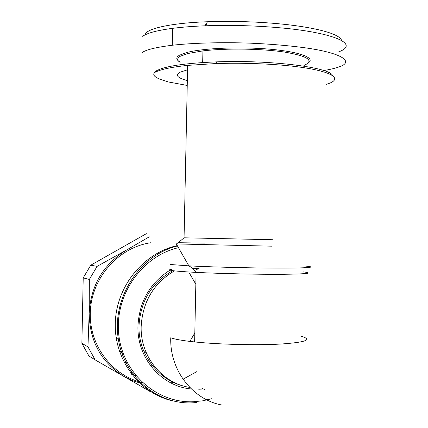 <?xml version="1.0" encoding="UTF-8"?>
<svg xmlns="http://www.w3.org/2000/svg" width="428" height="428" viewBox="0 0 428 428"><rect width="100%" height="100%" fill="white"/><g stroke="black" fill="none" stroke-linecap="round" stroke-linejoin="round"><path stroke-width="0.64" d="M341.539 40.441C339.982 33.416 311.798 26.568 275.001 23.444C252.884 21.544 230.328 20.977 207.334 21.753C173.008 22.893 145.761 28.366 145.108 34.828M338.746 51.842C361.606 43.442 329.319 31.731 276.739 27.531C253.413 25.568 229.793 24.985 205.889 25.776C193.649 26.22 182.547 27.076 172.586 28.339C157.295 30.345 147.312 32.999 142.626 36.3M326.5 84.257C347.557 78.142 327.094 68.341 276.317 64.724C256.399 63.296 236.261 62.9 215.905 63.547L187.662 65.377C170.986 67.159 160.035 69.513 154.808 72.45M332.492 75.521C330.379 67.426 270.303 59.765 216.547 61.862C185.287 63.162 165.336 66.099 156.68 70.679L155.038 71.818L154.048 72.979L153.716 74.151L154.021 75.317L154.952 76.478L158.601 78.752L168.167 81.919L187.239 85.456M303.966 65.447C314.644 60.706 308.304 56.271 284.952 52.141C261.99 48.615 226.166 48.075 202.926 50.884L187.726 53.537L180.252 56.271C176.876 58.299 176.834 60.332 180.124 62.381M187.566 69.775L179.921 72.289C174.977 75.184 177.449 77.95 187.341 80.587M150.544 242.778C118.893 247.464 92.239 276.959 90.372 310.546C88.27 344.123 111.355 375.527 142.353 382.562M308.668 62.6C315.313 57.737 299.456 51.756 269.768 49.183C240.178 46.577 203.246 48.145 186.934 52.473L179.369 55.26C175.689 57.507 175.945 59.749 180.135 61.985M119.187 350.628L123.168 353.464M148.928 360.911L149.511 360.9M119.455 351.442L123.248 353.694M123.772 361.804L127.501 363.163M192.755 268.49L199.052 268.452L194.601 270.405M170.868 382.921L173.816 382.247M183.034 379.219L197.057 371.499M149.286 236.823L126.511 250.048C103.234 264.354 90.79 285.465 89.168 313.376C89.645 341.276 101.222 362.302 123.901 376.453L132.225 380.508L141.01 383.37M323.777 70.55C330.036 69.497 334.915 68.346 338.42 67.1C354.673 62.215 343.524 52.944 303.441 47.583C287.231 45.448 269.33 43.966 249.743 43.142C222.571 42.169 193.199 42.902 172.233 45.25C156.006 47.299 146.023 49.712 142.294 52.5M126.511 250.048L97.092 266.371L89.345 279.441L89.168 313.376L87.959 346.873L95.171 359.889L150.966 392.011L152.074 392.08M97.092 266.371L90.747 265.205L146.339 233.677M95.171 359.889L88.885 355.952L81.876 343.315L83.214 277.884L89.345 279.441M81.876 343.315L87.959 346.873M90.747 265.205L83.214 277.884M135.585 375.319L131.674 374.34M205.092 24.043L205.889 25.766M133.975 373.28L129.898 371.953M150.292 365.373L153.251 364.94M189.882 341.405L194.735 333.139M195.837 284.256L189.551 273.406M119.471 339.607L116.063 337.082M146.135 352.469L143.974 351.623M187.662 65.377L184.061 237.802L272.599 239.728M170.162 264.488L188.86 265.858C207.805 266.853 238.771 267.746 264.381 268.008C303.452 268.452 320.786 267.404 304.993 266.039M204.445 243.099L178.171 242.713M172.093 269.223C168.744 269.587 168.766 270.036 172.158 270.566C176.213 271.165 184.19 271.775 196.083 272.385C194.649 269.934 192.242 267.757 188.86 265.858L176.315 243.933L271.603 246.17M222.319 405.113C192.766 399.918 169.622 370.247 170.756 337.745C174.795 339.281 182.751 340.672 194.628 341.935L196.083 272.385C220.597 273.636 258.528 274.476 282.801 274.3C307.459 273.995 314.157 273.171 302.912 271.834M203.407 388.95L198.752 389.261M178.465 247.689C142.155 255.949 114.672 294.79 118.69 333.803C122.317 372.868 156.375 403.176 193.071 401.764L202.572 400.843L211.892 398.682M170.965 400.474C138.073 392.037 113.736 358.418 115.314 322.118C116.7 285.813 143.738 253.001 177.262 245.586M191.37 388.982C161.543 386.591 136.762 357.883 137.96 325.874C139.341 301.494 150.03 282.908 170.028 270.127M174.469 270.86C153.764 283.101 142.668 301.601 141.176 326.366C140.111 356.224 162.142 383.408 189.781 387.404M204.386 389.443L201.679 388.078L203.503 387.961M194.628 341.935C219.104 344.508 257.025 345.423 281.319 344.016C305.999 342.245 312.734 339.698 301.531 336.381M171.468 269.298L172.061 268.971M216.547 61.862L215.905 63.547M202.926 50.884L202.679 62.536M187.726 53.537L186.934 52.473M172.751 270.651C151.673 282.721 140.416 301.162 138.988 325.976C138.137 354.379 158.424 380.348 184.762 386.345M184.061 237.802C177.952 243.056 176.111 244.195 176.315 243.933M177.486 245.977C140.427 254.885 112.655 296.219 117.973 336.579C122.841 377.02 159.232 406.862 196.399 402.497M172.586 28.339L172.233 45.25M207.334 21.753L205.889 25.776"/></g></svg>
